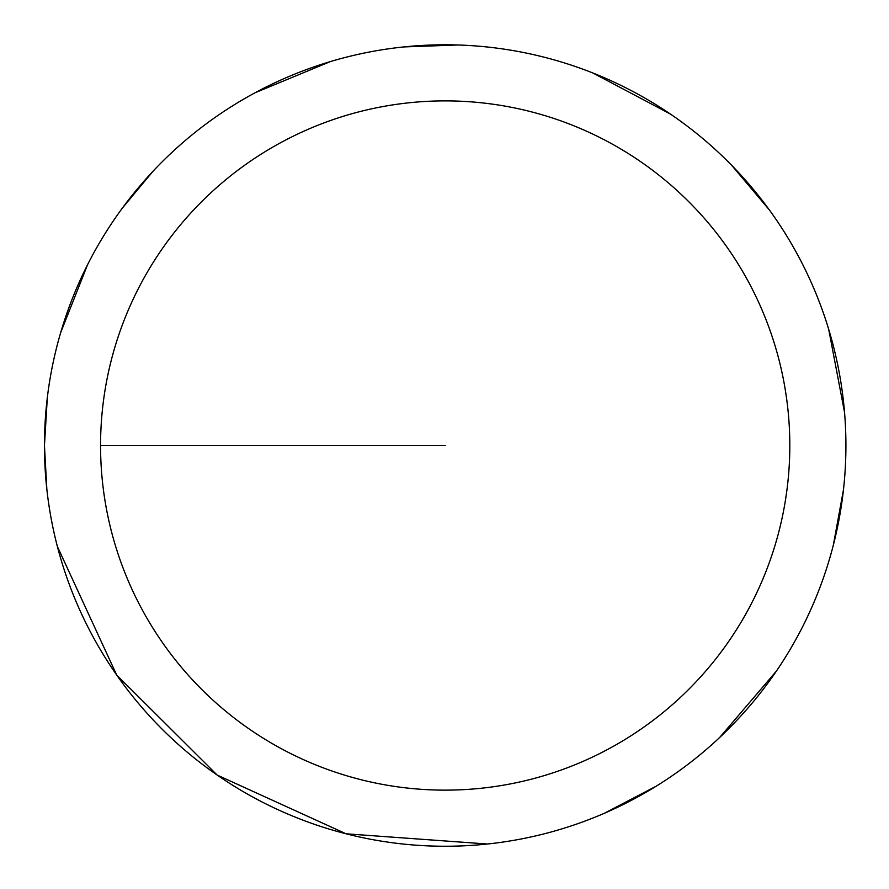 <?xml version="1.0" encoding="UTF-8"?>
<svg xmlns="http://www.w3.org/2000/svg" width="889" height="889" viewBox="0 0 889 889"><rect width="100%" height="100%" fill="white"/><g stroke="black" fill="none" stroke-linecap="round" stroke-linejoin="round"><path stroke-width="1.33" d="M100.557 445.511A344.632 344.632 0 0 1 617.499 147.052A344.632 344.632 0 0 1 617.499 743.971A344.632 344.632 0 0 1 100.557 445.511L445.189 445.511M47.317 397.661L44.45 445.511A400.739 400.739 0 0 1 645.547 98.468A400.739 400.739 0 0 1 645.547 792.566A400.739 400.739 0 0 1 44.45 445.511L46.85 489.328M57.363 546.446L116.726 675.095L217.138 775.041L346.065 833.804L487.405 844.017M604.331 813.291L656.082 786.265M719.679 737.481L776.497 670.962M833.326 545.179L843.461 489.817M844.55 412.407L828.692 329.286M769.385 209.971L731.725 165.365M670.239 113.948L592.919 73.009M457.768 44.983L403.628 46.939M330.397 61.574L254.865 92.856M153.064 171.199L122.393 208.037M87.589 264.644L60.696 332.575"/></g></svg>
